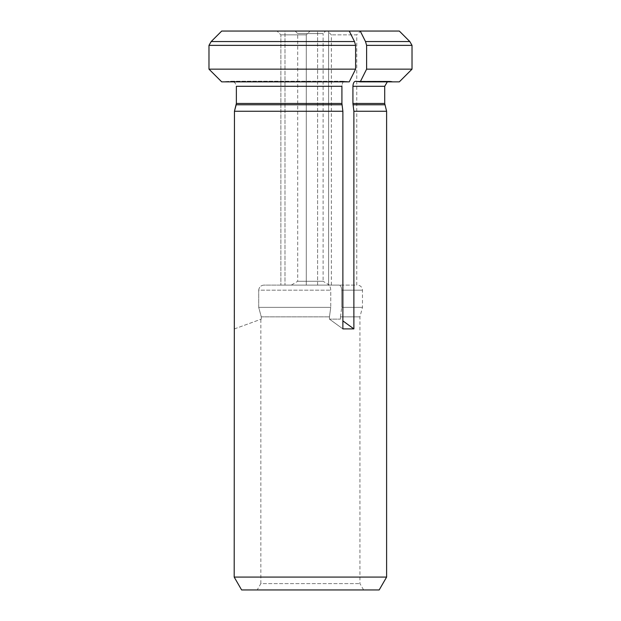 <?xml version="1.0" encoding="UTF-8"?>
<svg xmlns="http://www.w3.org/2000/svg" width="621" height="621" viewBox="0 0 621 621"><rect width="100%" height="100%" fill="white"/><g stroke="black" fill="none" stroke-linecap="round" stroke-linejoin="round"><path stroke-width="0.47" stroke-dasharray="3.1 2.33" d="M394.661 81.856L357.913 81.856L394.661 81.856L390.5 81.273L355.825 81.273L389.786 81.227L355.825 81.273C354.133 81.281 353.163 82.958 352.922 86.303L352.922 103.466L353.877 111.244L386.611 111.244M355.825 81.273L360.242 81.856L366.607 69.156L366.607 45.364L365.505 41.553L409.821 41.553M365.505 41.553L360.242 31.05L399.319 31.05M366.607 69.156L412.018 69.156M366.607 45.364L412.018 45.364M360.242 81.856L399.319 81.856M360.242 31.05L317.603 31.05L328.602 31.05L328.602 285.093L339.182 285.093C340.704 285.443 341.558 287.135 341.744 290.178L362.478 290.178L341.744 290.178C341.558 287.135 340.704 285.443 339.182 285.093L317.603 285.093L328.602 285.093L328.602 31.05L349.243 31.05L354.506 41.553L211.187 41.553M341.744 290.178L341.744 307.372L362.478 307.372L341.744 307.372L341.744 290.178M340.463 316.85L341.744 307.372L340.463 316.85L359.939 316.85L340.463 316.85L340.463 319.132L329.464 319.132L340.463 319.132L340.463 316.85M234.187 328.99L234.451 111.244L342.877 111.244L341.915 103.466L341.915 86.303C342.163 82.958 343.134 81.281 344.826 81.273L349.243 81.856L355.608 69.156L355.608 45.364L354.506 41.553M221.713 31.05L284.992 31.05L284.992 285.093L263.832 285.093L328.183 285.093L263.832 285.093C260.797 285.458 259.089 287.15 258.709 290.178L258.709 307.372L261.27 316.85L329.464 316.85L261.27 316.85L258.709 307.372L258.709 290.178L330.745 290.178L258.709 290.178C259.089 287.15 260.797 285.458 263.832 285.093L284.992 285.093L284.992 31.05L221.713 31.05L349.243 31.05M355.608 45.364L208.982 45.364L208.982 69.156L355.608 69.156M221.713 81.856L349.243 81.856L226.378 81.856L346.914 81.856L344.826 81.273L230.554 81.273L221.713 81.856L230.554 81.273L344.826 81.273C343.134 81.281 342.163 82.958 341.915 86.303L236.368 86.303C235.864 82.973 233.923 81.297 230.554 81.273L231.268 81.235L230.554 81.273C233.923 81.297 235.864 82.973 236.368 86.303L236.368 103.466L341.915 103.466M342.008 104.778L236.19 104.778L236.368 103.466M330.745 290.178C330.558 287.135 329.704 285.443 328.183 285.093L317.603 285.093L317.603 31.05L317.603 285.093L328.183 285.093C329.704 285.443 330.558 287.135 330.745 290.178L330.745 307.372L258.709 307.372L330.745 307.372L329.464 316.85L330.745 307.372L330.745 290.178M241.616 589.95L379.183 589.95M386.611 577.08L234.187 577.08M257.195 589.95L363.603 589.95L257.195 589.95L260.859 583.6L359.939 583.6L260.859 583.6L260.859 319.287L261.27 319.132L260.859 319.287M325.645 31.05L295.161 31.05L325.645 31.05L323.106 33.588L297.7 33.588L323.106 33.588L323.106 281.282L297.7 281.282L323.106 281.282L329.456 285.093L291.35 285.093L329.456 285.093M360.576 31.05L327.546 31.05L360.576 31.05L356.764 34.861L331.358 34.861L356.764 34.861L356.764 285.093L331.358 285.093L356.764 285.093M310.081 31.05L277.059 31.05L310.081 31.05L277.059 31.05L310.081 31.05L306.269 34.861L280.871 34.861L306.269 34.861L306.269 285.093L280.871 285.093L306.269 285.093L280.871 285.093L306.269 285.093L306.269 34.861L310.081 31.05M261.27 316.85L261.27 319.132L261.27 316.85M329.464 316.85L329.464 319.132L329.464 316.85M280.871 34.861L306.269 34.861L280.871 34.861L277.059 31.05L280.871 34.861L280.871 285.093L280.871 34.861M342.877 111.244L342.877 328.897L353.877 328.897L342.877 320.886M353.877 111.244L353.877 328.897M234.451 328.897L261.27 319.132L234.451 328.897M342.877 328.897L329.464 319.132L342.877 328.897M353.007 104.778L384.88 104.778M352.922 86.303L384.709 86.303M352.922 103.466L384.709 103.466M387.333 81.856L389.786 81.227L355.468 81.227M363.603 589.95L359.939 583.6L359.939 316.85L362.478 307.372L362.478 290.178C362.206 287.119 360.514 285.427 357.401 285.093M231.268 81.227L344.469 81.227L231.268 81.227M295.161 31.05L297.7 33.588L297.7 281.282L291.35 285.093M331.358 285.093L331.358 34.861L327.546 31.05"/><path stroke-width="0.93" d="M352.922 86.303L384.709 86.303L384.709 103.466L386.611 111.244L353.877 111.244L352.922 103.466L352.922 86.303C353.163 82.958 354.133 81.281 355.825 81.273L360.242 81.856L366.607 69.156L366.607 45.364L365.505 41.553L360.242 31.05L399.319 31.05L409.821 41.553L365.505 41.553M409.821 41.553L412.018 45.364L412.018 69.156L366.607 69.156M412.018 45.364L366.607 45.364M412.018 69.156L399.319 81.856L360.242 81.856M341.915 103.466L342.877 111.244L234.451 111.244L236.368 103.466L236.368 86.303L341.915 86.303L341.915 103.466L236.368 103.466M355.608 69.156L208.982 69.156L221.713 81.856L349.243 81.856L355.608 69.156L355.608 45.364L208.982 45.364L211.187 41.553L221.713 31.05L360.242 31.05M234.187 577.08L386.611 577.08L379.183 589.95L241.616 589.95L234.187 577.08L234.451 111.244L236.19 104.778L342.008 104.778M355.608 45.364L354.506 41.553L211.187 41.553L221.713 31.05M354.506 41.553L349.243 31.05M211.187 41.553L208.982 45.364L208.982 69.156L221.713 81.856M342.877 111.244L342.877 328.897L353.877 328.897L342.877 320.886M353.877 111.244L353.877 328.897M384.88 104.778L353.007 104.778M384.709 103.466L352.922 103.466M384.709 86.303L387.333 81.856M386.611 111.244L386.611 577.08"/></g></svg>
